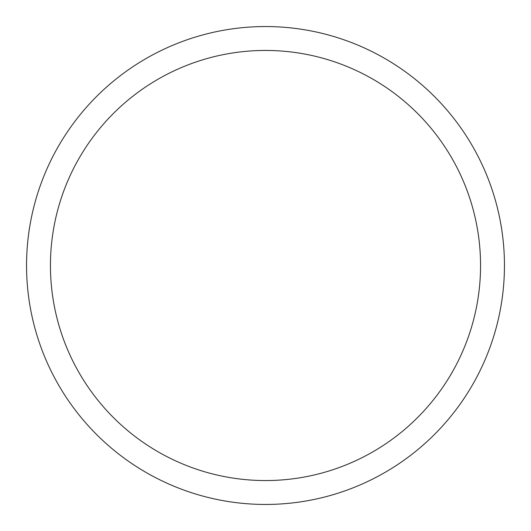 <?xml version="1.0" encoding="UTF-8"?>
<svg xmlns="http://www.w3.org/2000/svg" width="531" height="531" viewBox="0 0 531 531"><rect width="100%" height="100%" fill="white"/><g stroke="black" fill="none" stroke-linecap="round" stroke-linejoin="round"><path stroke-width="0.8" d="M265.5 26.55A238.95 238.95 0 0 1 504.45 265.5A238.95 238.95 0 0 1 265.5 504.45A238.95 238.95 0 0 1 26.55 265.5A238.95 238.95 0 0 1 265.5 26.55M265.5 480.555A215.055 215.055 0 0 1 50.445 265.5A215.055 215.055 0 0 1 265.5 50.445A215.055 215.055 0 0 1 480.555 265.5A215.055 215.055 0 0 1 265.5 480.555"/></g></svg>
